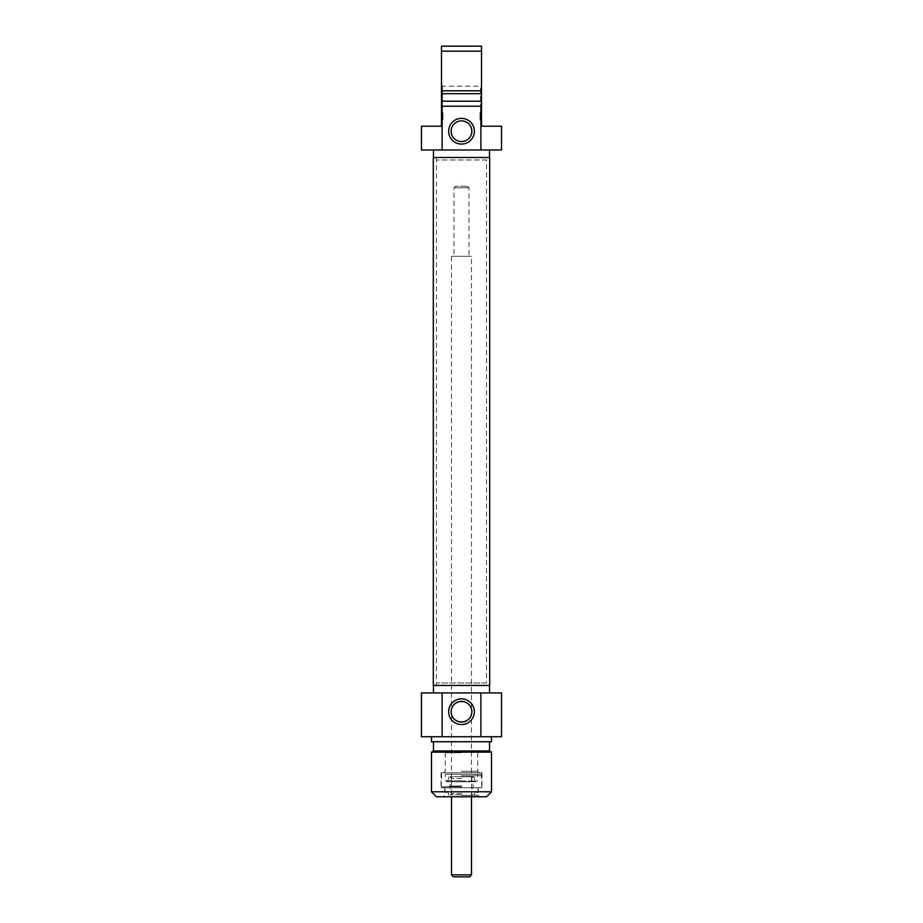 <?xml version="1.0" encoding="UTF-8"?>
<svg xmlns="http://www.w3.org/2000/svg" width="923" height="923" viewBox="0 0 923 923"><rect width="100%" height="100%" fill="white"/><g stroke="black" fill="none" stroke-linecap="round" stroke-linejoin="round"><path stroke-width="0.69" stroke-dasharray="4.62 3.46" d="M442.982 114.025L441.482 114.025L442.982 114.048L442.982 118.086L442.982 113.933L442.982 119.967L442.982 112.883L442.982 119.967L442.982 112.883L442.982 114.913L442.982 113.852L441.482 113.933L442.982 114.221M441.482 114.221L441.482 119.898L441.482 113.933L442.982 113.933L441.482 113.933L441.482 118.894L442.982 118.894M441.482 114.083L442.982 114.083M441.482 119.702L441.482 114.14L441.482 119.84L441.482 114.671L442.982 114.556L442.982 119.898L442.982 112.802L442.982 119.967L442.982 114.671L441.482 114.671L441.482 119.898L442.982 119.898L442.982 112.883L442.982 119.898L442.982 114.902L442.982 119.898L442.982 115.352L442.982 119.898L441.482 119.898L441.482 118.836L442.982 118.836L441.482 118.836L442.982 118.836L441.482 118.836L441.482 119.898L442.982 119.898L441.482 119.967L442.982 119.967L442.982 119.182L442.982 119.967L441.482 119.967L441.482 112.883L442.982 112.883L442.982 115.352L442.982 112.825L441.482 112.883L441.482 118.836L442.982 118.836L441.482 118.836L441.482 112.883L442.982 112.883L441.482 112.883L441.482 118.34L442.982 118.34L441.482 118.571L442.982 118.456L441.482 118.421L441.482 112.883L442.982 112.883L441.482 112.883L441.482 119.055L442.982 119.055L441.482 119.067L441.482 119.817L442.982 119.817L441.482 119.967L442.982 119.702M441.482 118.421L441.482 112.883L441.482 119.852L441.482 114.902L442.982 114.89L441.482 114.302L442.982 114.302M441.482 115.225L442.982 115.225M441.482 116.39L442.982 116.413M441.482 117.533L442.982 117.533L441.482 117.533M441.482 117.867L442.982 117.867M441.482 118.075L442.982 118.075L441.482 118.086L442.982 118.063L441.482 118.098L441.482 113.391L442.982 113.437L441.482 112.918L442.982 112.883L441.482 112.883L442.982 112.883L441.482 112.883L442.982 112.883L441.482 112.883L441.482 119.021L442.982 119.021M441.482 119.459L442.982 119.459L441.482 119.471L441.482 118.594L442.982 118.594L442.982 115.594L442.982 118.744L441.482 118.594L442.982 118.802M441.482 117.233L442.982 117.233M441.482 115.583L442.982 115.583L441.482 115.594L441.482 118.629L442.982 118.629L441.482 118.629L441.482 115.594L442.982 115.594M441.482 114.787L442.982 114.787M441.482 113.068L442.982 113.068M441.482 113.783L442.982 113.783M441.482 116.61L442.982 116.61L441.482 116.61M441.482 114.314L442.982 114.314M441.482 114.394L442.982 114.14L441.482 114.394M441.482 114.14L442.982 114.14M441.482 119.021L441.482 119.967L442.982 119.967L441.482 119.967L442.982 119.84L441.482 119.898L442.982 119.898L441.482 119.898L441.482 118.836L442.982 118.836L441.482 118.836L442.982 118.836L441.482 118.836L442.982 118.836L441.482 118.836L442.982 118.744L441.482 118.744L442.982 118.467L441.482 118.548L441.482 114.302L442.982 114.913M441.482 119.055L442.982 119.067M441.482 118.386L442.982 118.386M441.482 113.644L441.482 118.317L441.482 113.644L442.982 113.644L441.482 113.644M441.482 113.321L442.982 113.321M442.982 112.802L441.482 112.802L442.982 112.802L441.482 112.802L442.982 112.883L441.482 112.918L441.482 119.182L442.982 119.182L441.482 119.182L441.482 112.883L442.982 112.883L441.482 112.883L441.482 114.648L442.982 114.614L441.482 114.683L442.982 114.683M441.482 113.021L442.982 113.021M441.482 118.144L442.982 118.144M441.482 117.636L442.982 117.636L441.482 117.625M441.482 117.406L442.982 117.406M441.482 117.14L442.982 117.14L441.482 117.14M441.482 116.679L442.982 116.679M441.482 116.448L442.982 116.448M441.482 116.633L442.982 116.633M441.482 118.894L441.482 119.621L442.982 119.621L441.482 119.852L442.982 119.898L441.482 119.852L441.482 113.794L442.982 113.794M441.482 119.24L442.982 119.24M441.482 115.363L442.982 115.363L441.482 115.363L441.482 119.898L442.982 119.898L441.482 119.898L442.982 119.898L441.482 119.898L441.482 112.883L442.982 112.883L441.482 112.883L441.482 119.898L442.982 119.898L441.482 119.898L441.482 115.352L442.982 115.352L441.482 115.352L441.482 114.429L442.982 114.429L441.482 114.429L441.482 113.552L442.982 113.552M441.482 115.71L442.982 115.71M441.482 115.94L442.982 115.94L441.482 115.94M441.482 116.99L442.982 116.99L441.482 116.99M441.482 118.479L442.982 118.479M441.482 114.429L441.482 113.137L442.982 113.137M441.482 113.852L442.982 113.852M441.482 113.137L441.482 114.648L442.982 114.556M441.482 119.413L442.982 119.413M441.482 118.029L442.982 118.029M441.482 118.179L442.982 118.179L441.482 118.202M441.482 118.236L442.982 118.236M441.482 118.744L442.982 118.744M441.482 114.648L442.982 114.648L441.482 114.648M441.482 119.967L441.482 119.182L441.482 119.967L442.982 119.967M441.482 112.883L442.982 112.883L441.482 112.918M441.482 119.898L442.982 119.898L441.482 119.898L442.982 119.886L441.482 119.898L441.482 115.525L442.982 115.525L441.482 115.237L442.982 115.237M421.465 126.22L441.482 126.22L441.482 46.15L481.518 46.15L481.518 126.22L501.535 126.22M441.482 107.206L441.482 85.181L441.482 107.206L442.486 106.203L442.486 86.185L442.486 106.203L480.514 106.203L480.514 86.185L480.514 106.203L481.518 107.206L481.518 85.181L481.518 107.206M480.018 114.314L481.518 114.314L481.518 118.467L481.518 114.025L480.018 114.048L480.018 118.086L480.018 113.933L480.018 119.967L480.018 112.883L480.018 119.967L480.018 112.883L480.018 114.913L480.018 113.852L481.518 113.933L480.018 113.933L481.518 113.933L481.518 118.894L480.018 118.894M481.518 118.894L481.518 112.802L481.518 119.967L481.518 114.083L480.018 114.083M481.518 114.083L481.518 112.883L480.018 112.883L480.018 119.967L480.018 112.802L480.018 119.898L480.018 112.825L481.518 112.883L480.018 112.883L481.518 112.883L480.018 112.883L481.518 112.883L480.018 112.883L481.518 112.883L480.018 112.883L481.518 112.883L480.018 112.918L481.518 112.883L480.018 113.102L481.518 113.137L480.018 113.506L481.518 113.552L480.018 113.933L481.518 114.302L480.018 114.302M481.518 114.556L480.018 114.556M481.518 114.913L481.518 119.967L481.518 112.883L481.518 119.898L481.518 114.902L480.018 114.89L481.518 114.302L480.018 114.913M481.518 115.225L480.018 115.225M481.518 116.39L480.018 116.413M481.518 117.533L480.018 117.533L481.518 117.533M481.518 117.867L480.018 117.867M481.518 118.075L480.018 118.075L481.518 118.098M481.518 118.836L480.018 118.836L481.518 118.836M481.518 119.898L480.018 119.898L481.518 119.886L480.018 119.898L481.518 119.898L480.018 119.898L481.518 119.898L480.018 119.898L481.518 119.898L480.018 119.898L481.518 119.898L480.018 119.898L481.518 119.852L480.018 119.898L481.518 119.898L480.018 119.898L481.518 119.898L480.018 119.898L481.518 119.898L481.518 115.352L480.018 115.363L481.518 115.363L480.018 115.352L481.518 115.352L481.518 114.429L480.018 114.429L481.518 114.429L481.518 113.552L480.018 113.552M481.518 119.459L480.018 119.459L481.518 119.471M481.518 117.233L480.018 117.233M481.518 115.583L480.018 115.583L480.018 118.629L480.018 115.594L481.518 115.617L480.018 115.617L481.518 115.594L481.518 118.629L480.018 118.744L481.518 118.594L480.018 118.629L481.518 118.629L481.518 115.594L480.018 115.594M481.518 113.391L480.018 113.391L481.518 113.437L481.518 114.787L480.018 114.787M481.518 113.056L480.018 113.068M481.518 113.783L480.018 113.783M481.518 116.61L480.018 116.61L481.518 116.61M481.518 114.221L480.018 114.221M481.518 118.548L480.018 118.548L481.518 118.571M481.518 118.34L480.018 118.317M481.518 119.055L480.018 119.067M481.518 119.967L481.518 119.182L481.518 119.967L480.018 119.967L480.018 119.182L480.018 119.967L481.518 119.967L480.018 119.967M481.518 119.817L480.018 119.817L481.518 119.805M481.518 114.394L480.018 114.14L481.518 114.394M481.518 114.14L480.018 114.14M481.518 119.702L480.018 119.702M481.518 118.386L480.018 118.386M481.518 118.456L480.018 118.456L481.518 118.421M481.518 118.467L480.018 118.479M481.518 113.321L480.018 113.321M481.518 112.802L480.018 112.802M481.518 113.021L480.018 113.021M481.518 118.802L480.018 118.802M481.518 118.144L480.018 118.144M481.518 117.636L480.018 117.636L481.518 117.625M481.518 117.406L480.018 117.406M481.518 117.14L480.018 117.14L481.518 117.14M481.518 116.679L480.018 116.679M481.518 116.448L480.018 116.448M481.518 118.744L480.018 118.744M481.518 116.633L480.018 116.633M481.518 119.621L480.018 119.621L481.518 119.621M481.518 119.24L480.018 119.24M481.518 115.71L480.018 115.71M481.518 115.94L480.018 115.94L481.518 115.94M481.518 116.99L480.018 116.99L481.518 116.99M481.518 112.883L480.018 113.137M481.518 114.025L480.018 114.025M481.518 119.413L480.018 119.413M481.518 119.021L480.018 119.021M481.518 118.029L480.018 118.029M481.518 118.179L480.018 118.179L481.518 118.202M481.518 118.236L480.018 118.236M481.518 113.794L480.018 113.794M481.518 114.683L480.018 114.683M481.518 119.182L480.018 119.182L481.518 119.182M481.518 114.648L480.018 114.648L481.518 114.648M481.518 113.852L480.018 113.852M481.518 113.933L480.018 113.933L481.518 114.302M441.482 85.181L442.486 86.185L480.514 86.185L481.518 85.181M481.518 101.195L441.482 101.195M481.518 106.203L441.482 106.203M501.535 149.988L421.465 149.988M455.904 139.927A10.349 10.349 0 0 0 471.099 135.07A10.349 10.349 0 0 0 463.461 121.063A10.349 10.349 0 0 0 455.904 139.927M481.518 51.157L441.482 51.157M441.482 90.8L481.518 90.8M489.525 157.498L433.475 157.498L489.525 157.498M489.525 149.988L433.475 149.988L489.525 149.988M441.482 93.685L481.518 93.685M487.194 157.498L435.806 157.498L487.194 157.498L486.525 159.991L436.475 159.991L486.525 159.991L486.525 682.939L436.475 682.939L486.525 682.939L487.194 685.443L435.806 685.443L487.194 685.443M489.698 685.443L433.302 685.443M433.302 157.498L489.698 157.498M451.151 711.714L451.935 715.66M471.042 715.717L471.849 711.714L471.042 707.699M451.935 707.768L451.22 710.583M433.475 750.976L489.525 750.976M489.525 741.734L433.475 741.734L489.525 741.734M431.479 791.784L491.521 791.784M486.525 796.78L436.475 796.78M461.5 787.78L441.032 787.78L461.5 787.78M461.662 787.78L442.232 787.78L461.662 787.78M461.5 795.28L478.264 795.28L461.5 795.28M461.5 796.78L443.236 796.78L461.5 796.78M461.5 772.759L481.968 772.759L461.5 772.759M461.5 771.259L477.768 771.259L461.5 771.259M461.5 752.741L445.232 752.741L461.5 752.741M491.521 752.13L431.479 752.13M433.475 685.443L489.525 685.443L433.475 685.443M433.475 692.942L489.525 692.942L433.475 692.942M491.521 741.734L431.479 741.734M461.5 736.727L491.521 736.727L461.5 736.727M421.465 692.942L501.535 692.942M501.535 736.727L421.465 736.727M461.592 794.784L450.424 794.784L461.592 794.784M461.604 776.762L449.986 776.762L461.604 776.762M461.396 776.762L474.007 776.762L461.396 776.762M461.638 774.259L445.232 774.259L461.638 774.259M461.327 774.259L481.368 774.259L461.327 774.259M461.327 775.77L481.771 775.77L461.327 775.77M461.604 786.027L449.743 786.027L461.604 786.027M469.507 876.85L453.493 876.85M451.497 874.854L471.503 874.854M451.497 256.329L471.503 256.329L451.497 256.329L451.497 796.78M453.989 256.329L469.011 256.329L453.989 256.329L453.989 187.773L469.011 187.773L453.989 187.773L455.501 186.273L467.5 186.273L455.501 186.273M441.482 116.344L442.982 116.344M441.482 119.955L442.982 119.955M441.482 118.317L442.982 118.317M441.482 112.825L442.982 112.825L441.482 112.825M481.518 116.344L480.018 116.344M481.518 119.955L480.018 119.955M481.518 113.644L480.018 113.644L481.518 113.644M481.518 115.525L480.018 115.525L481.518 115.525M481.518 112.825L480.018 112.825L481.518 112.825M481.518 115.237L480.018 115.237M461.5 787.723L482.014 787.723L461.5 787.723M461.5 772.816L440.986 772.816L461.5 772.816M461.581 793.492L451.451 793.492L461.581 793.492M461.581 778.608L451.451 778.608L461.581 778.608M461.385 781.02L475.137 781.02L461.385 781.02M461.638 780.87L445.901 780.87L461.638 780.87M461.673 786.777L441.229 786.777L461.673 786.777M461.638 791.784L444.99 791.784L461.638 791.784M435.806 157.498L436.475 159.991L436.475 682.939L435.806 685.443M444.736 787.78L444.736 795.28L443.236 796.78M478.264 787.78L478.264 795.28L479.764 796.78M445.232 752.741L445.232 771.259L443.732 772.759M477.768 752.741L477.768 771.259L479.268 772.759M481.968 772.759L481.968 787.78M441.032 772.759L441.032 787.78M473.014 776.762L471.549 778.608L473.257 786.027L471.549 793.492L472.507 794.784M449.986 776.762L451.451 778.608L449.743 786.027L451.451 793.492L450.493 794.784M448.993 776.762L447.863 781.02L446.894 781.769L476.106 781.769L477.099 780.87L477.768 774.259M474.007 776.762L475.137 781.02L476.106 781.769L446.894 781.769L445.901 780.87L445.232 774.259M441.632 774.259L441.229 786.777L442.232 787.78M481.368 774.259L481.771 786.777L480.768 787.78M477.018 792.776L478.01 791.784L478.01 787.78M445.982 792.776L444.99 791.784L444.99 787.78M474.076 795.28L475.01 792.776M448.924 795.28L447.99 792.776M471.503 796.78L471.503 256.329M467.5 186.273L469.011 187.773L469.011 256.329"/><path stroke-width="1.38" d="M441.482 119.898L441.482 115.363M441.482 115.525L441.482 113.852M441.482 114.025L441.482 114.902M441.482 113.794L441.482 112.802M441.482 114.429L441.482 113.552M481.518 106.203L480.883 106.203L480.883 149.988L501.535 149.988L501.535 126.22L481.518 126.22L481.518 46.15L441.482 46.15L441.482 126.22L421.465 126.22L421.465 149.988L442.117 149.988L442.117 106.203L441.482 106.203M481.518 112.883L481.518 119.898M481.518 113.437L481.518 114.787M481.518 119.182L481.518 119.967M441.482 51.157L481.518 51.157M481.518 90.8L441.482 90.8M481.518 93.685L441.482 93.685M481.518 101.195L441.482 101.195M480.883 106.203L442.117 106.203M451.151 131.216A10.349 10.349 0 0 1 466.669 122.263A10.349 10.349 0 0 1 466.669 140.181A10.349 10.349 0 0 1 451.151 131.216M448.659 131.216A12.841 12.841 0 0 0 467.926 142.35A12.841 12.841 0 0 0 467.926 120.094A12.841 12.841 0 0 0 448.659 131.216M442.117 149.988L480.883 149.988M489.525 149.988L489.525 157.498M433.302 685.443L489.698 685.443L489.698 157.498L433.302 157.498L433.302 685.443M451.935 715.66C453.055 718.636 455.501 720.69 459.296 721.821M459.389 721.832L463.611 721.832M463.704 721.821C467.465 720.701 469.911 718.671 471.042 715.717M471.042 707.699C469.911 704.757 467.465 702.726 463.704 701.607M463.611 701.584L459.389 701.584M459.296 701.607C455.501 702.738 453.055 704.791 451.935 707.768M451.22 710.583L451.151 711.714M489.525 741.734L489.525 750.976L433.475 750.976L431.479 752.13L491.521 752.13L491.521 791.784L431.479 791.784L431.479 752.13M431.479 791.784L436.475 796.78L486.525 796.78L491.521 791.784M471.849 711.714A10.349 10.349 0 0 1 456.331 720.667A10.349 10.349 0 0 1 456.331 702.749A10.349 10.349 0 0 1 471.849 711.714M474.341 711.714A12.841 12.841 0 0 0 455.074 700.592A12.841 12.841 0 0 0 455.074 722.836A12.841 12.841 0 0 0 474.341 711.714M480.883 692.942L421.465 692.942L421.465 736.727L501.535 736.727L501.535 692.942L480.883 692.942L480.883 736.727M442.117 736.727L442.117 692.942M433.475 692.942L433.475 685.443M431.479 736.727L431.479 741.734L491.521 741.734L491.521 736.727M451.497 874.854L453.493 876.85L469.507 876.85L471.503 874.854L451.497 874.854L451.497 796.78M433.475 149.988L433.475 157.498M433.475 741.734L433.475 750.976M489.525 692.942L489.525 685.443M489.525 750.976L491.521 752.13M471.503 874.854L471.503 796.78"/></g></svg>
